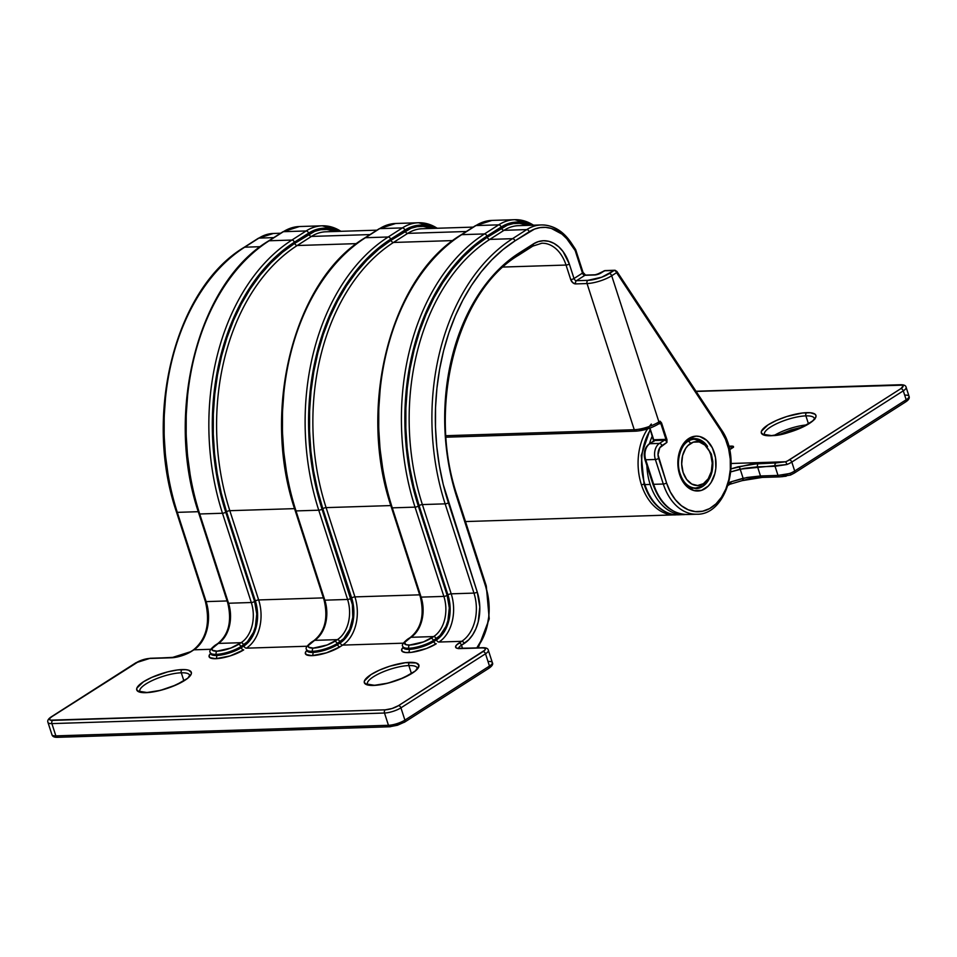 <?xml version="1.0" encoding="UTF-8"?>
<svg xmlns="http://www.w3.org/2000/svg" width="957" height="957" viewBox="0 0 957 957"><rect width="100%" height="100%" fill="white"/><g stroke="black" fill="none" stroke-linecap="round" stroke-linejoin="round"><path stroke-width="1.44" d="M806.703 412.658A28.662 7.871 -17.9 0 0 768.064 424.86A28.662 7.871 -17.9 0 0 770.564 435.758A2.44 1.699 -91.8 0 1 771.234 435.543A2.44 1.699 88.2 0 0 770.564 435.758L764.069 435.124L761.317 432.827L761.497 431.164L768.064 424.86L776.546 420.386L786.869 416.498L802.349 413.005L810.376 412.754L815.089 414.237L815.962 415.577L815.783 417.252L812.337 421.307L800.722 428.018L785.039 433.437L770.564 435.758A28.662 7.871 -17.9 0 0 809.203 423.556A28.662 7.871 -17.9 0 0 806.703 412.658A2.44 1.699 88.2 0 0 805.89 415.876A2.44 1.699 -91.8 0 1 806.703 412.658M764.344 433.485A26.222 7.201 162.1 0 1 779.584 422.396A26.222 7.201 162.1 0 1 805.89 415.876A26.222 7.201 162.1 0 1 814.299 418.341L814.311 418.376M806.631 424.932A26.222 7.201 -17.9 0 0 774.464 435.315A26.222 7.201 -17.9 0 1 806.631 424.932M808.462 423.831L805.89 415.876L808.462 423.831M644.025 484.039A2.44 0.67 162.1 0 1 641.405 484.721A50.613 35.218 88.2 0 0 674.374 514.926M732.906 447.386A2.44 1.615 -122.6 0 1 733.529 447.206L731.997 446.883L732.201 446.082L728.696 446.189L732.201 446.082L731.997 446.883L728.911 446.979L731.997 446.883A4.881 3.242 -122.6 0 0 732.105 447.9A4.881 3.242 57.4 0 1 731.997 446.883L733.529 447.206L729.569 449.73L733.529 447.206A2.44 1.615 -122.6 0 0 732.93 447.374L729.533 449.551M785.47 461.764L731.16 463.487L785.625 461.776L787.635 460.867L900.824 388.662L903.121 385.946L902.176 385.169L696.122 391.425L899.963 384.953A9.761 2.68 162.1 0 1 900.824 388.662L789.346 459.898A9.761 2.68 162.1 0 1 785.625 461.776L776.211 462.913L785.47 461.764M790.267 475.031A2.44 0.718 -112.9 0 0 790.506 475.043A2.44 0.718 -112.9 0 0 790.446 473.177A12.19 3.349 -17.9 0 0 794.693 471L791.81 462.075L903.288 390.839L906.171 399.763L794.693 471L791.81 462.075A12.19 3.349 162.1 0 1 786.905 464.528L740.168 469.133A2.44 1.723 -106.4 0 0 738.038 466.801A2.44 1.723 73.6 0 1 740.168 469.133L743.122 478.261L740.168 469.133L730.813 471.885L744.139 468.344L757.549 466.837A2.44 1.699 -91.8 0 1 758.71 463.475L738.038 466.801L731.064 468.858L751.161 464.157L776.211 462.913L758.71 463.475A2.44 1.699 88.2 0 0 757.549 466.837L775.05 466.286L778.005 475.414L760.492 475.976L757.549 466.837L760.492 475.976L747.082 477.471L730.957 481.85A4.881 3.397 88.2 0 0 730.263 482.161L728.708 483.165L730.263 482.161A2.44 1.615 57.4 0 1 729.856 484.266A2.44 1.615 57.4 0 1 729.234 484.457M743.936 480.115L746.436 479.541M757.621 477.734L760.169 477.507M792.109 474.182L793.664 473.296A2.44 1.615 -122.6 0 0 794.274 473.105A2.44 1.615 -122.6 0 0 794.693 471L906.171 399.763A12.19 3.349 -17.9 0 0 909.03 396.294A12.19 3.349 162.1 0 1 906.171 399.763A2.44 1.615 57.4 0 1 905.765 401.856A2.44 1.615 -122.6 0 0 906.171 399.763L903.288 390.839A2.44 1.615 -122.6 0 0 900.824 388.662A2.44 1.615 57.4 0 1 903.288 390.839A12.19 3.349 -17.9 0 0 906.147 387.37A12.19 3.349 162.1 0 1 903.288 390.839L791.81 462.075A2.44 1.615 -122.6 0 0 789.346 459.898A2.44 1.615 57.4 0 1 791.81 462.075A12.19 3.349 -17.9 0 1 786.905 464.528L786.654 463.607L786.905 464.528L775.05 466.286A2.44 1.699 -91.8 0 1 776.211 462.913A2.44 1.699 88.2 0 0 775.05 466.286L778.005 475.414A2.44 1.699 88.2 0 0 779.608 476.873A2.44 1.699 88.2 0 0 779.919 476.825L782.802 476.622M733.529 447.206L732.201 446.082L733.457 446.405M906.961 400.564L907.439 399.332M778.926 434.669L791.188 429.896L802.636 427.013M465.485 521.565L676.671 514.794A50.613 35.218 -91.8 0 1 674.924 514.914A50.613 35.218 -91.8 0 1 641.405 484.721A50.613 35.218 -91.8 0 1 647.59 428.903M790.446 473.177A2.44 0.718 67.1 0 1 790.506 475.043L794.262 473.117A2.44 1.615 57.4 0 0 794.693 471A12.19 3.349 162.1 0 1 790.446 473.177L785.781 474.505L786.152 476.215L785.781 474.505L778.005 475.414L789.525 473.536M786.654 463.607L785.625 461.776L786.654 463.607M790.494 475.043L779.62 476.873A2.44 1.699 -91.8 0 0 779.919 476.825L786.164 476.191M741.747 480.713A2.44 1.723 -106.4 0 0 742.058 480.665C747.07 479.505 748.888 478.464 762.119 477.423L779.62 476.873A2.44 1.699 -91.8 0 1 778.005 475.414L760.492 475.976A2.44 1.699 88.2 0 0 762.119 477.423A2.44 1.699 88.2 0 0 762.418 477.376A2.44 1.699 -91.8 0 1 762.095 477.435A2.44 1.699 -91.8 0 1 760.492 475.976L743.122 478.261A2.44 1.723 73.6 0 1 742.082 480.653A2.44 1.723 73.6 0 1 741.747 480.713L762.418 477.376M900.633 384.738A2.44 1.699 88.2 0 0 899.963 384.953A2.44 1.699 -91.8 0 1 900.609 384.738C904.054 384.702 905.896 385.575 906.147 387.37L909.03 396.294A12.19 3.349 162.1 0 0 905.107 395.121M905.143 402.048A2.44 1.615 57.4 0 0 905.765 401.856L794.262 473.117A2.44 1.615 57.4 0 1 793.664 473.296M730.957 481.85A2.44 1.723 73.6 0 1 729.892 484.242A2.44 1.723 -106.4 0 0 729.916 484.242A2.44 1.723 -106.4 0 0 730.957 481.85A4.881 3.397 88.2 0 0 730.263 482.161A2.44 1.615 -122.6 0 1 729.832 484.278L742.058 480.665A2.44 1.723 -106.4 0 0 743.122 478.261L730.957 481.85M651.334 424.047A50.613 35.218 88.2 0 0 641.405 484.721M814.299 418.329C820.532 417.611 788.556 436.739 771.21 435.543L764.404 434.49A26.222 7.201 162.1 0 1 778.089 423.042A26.222 7.201 162.1 0 1 805.89 415.876A26.222 7.201 162.1 0 1 814.024 417.814M685.403 514.519A50.613 35.218 -91.8 0 1 683.681 514.639A50.613 35.218 -91.8 0 1 650.162 484.445L644.91 484.613A50.613 35.218 88.2 0 0 678.429 514.806A50.613 35.218 -91.8 0 1 644.91 484.613A2.44 0.67 162.1 0 1 644.133 484.374A2.44 0.67 162.1 0 1 644.695 483.68M685.427 514.519L678.429 514.806C672.759 514.95 667.34 513.359 662.196 510.021C653.954 504.447 647.937 495.893 644.133 484.374A2.44 0.67 -17.9 0 0 644.91 484.613A50.613 35.218 -91.8 0 1 650.353 429.92A50.613 35.218 88.2 0 0 644.91 484.613L650.162 484.445A50.613 35.218 88.2 0 0 683.621 514.639M641.561 465.341L641.908 455.927M650.162 484.445A50.613 35.218 -91.8 0 1 646.884 465.521M649.468 443.737A50.613 35.218 -91.8 0 1 652.303 435.961M139.746 690.404A26.222 7.201 162.1 0 1 154.986 679.314A26.222 7.201 162.1 0 1 181.292 672.795A2.44 1.699 -91.8 0 1 182.105 669.577A28.662 7.871 -17.9 0 0 143.466 681.779A28.662 7.871 -17.9 0 0 145.966 692.677A2.44 1.699 -91.8 0 1 146.636 692.461A2.44 1.699 88.2 0 0 145.966 692.677L160.441 690.368L176.124 684.937L187.739 678.238L191.185 674.171L191.364 672.496L188.601 670.211L185.766 669.673L177.751 669.924L167.631 671.886L151.948 677.317L143.466 681.779L136.899 688.083L136.719 689.758L139.471 692.043L145.966 692.677A28.662 7.871 -17.9 0 0 184.605 680.475A28.662 7.871 -17.9 0 0 182.105 669.577A2.44 1.699 88.2 0 0 181.292 672.795A26.222 7.201 162.1 0 1 189.701 675.259L188.553 677.054C188.254 678.465 183.002 681.528 172.786 686.241C162.977 690.033 154.244 692.102 146.612 692.461L139.794 691.373A26.222 7.201 162.1 0 1 153.491 679.96A26.222 7.201 162.1 0 1 181.292 672.795L183.864 680.75L181.292 672.795A26.222 7.201 162.1 0 1 189.426 674.733M367.321 683.178A26.222 7.201 162.1 0 1 382.561 672.077A26.222 7.201 162.1 0 1 408.866 665.558A2.44 1.699 -91.8 0 1 409.68 662.352A28.662 7.871 -17.9 0 0 371.041 674.553A28.662 7.871 -17.9 0 0 373.541 685.439A2.44 1.699 -91.8 0 1 374.211 685.236A2.44 1.699 88.2 0 0 373.541 685.439L388.016 683.131L403.698 677.712L415.314 671.001L417.527 668.871L418.927 665.271L416.175 662.974L405.325 662.699L389.846 666.192L379.522 670.079L371.041 674.553L364.473 680.858L364.294 682.52L367.045 684.817L373.541 685.439A28.662 7.871 -17.9 0 0 412.18 673.238A28.662 7.871 -17.9 0 0 409.68 662.352A2.44 1.699 88.2 0 0 408.866 665.558A26.222 7.201 162.1 0 1 417.276 668.034M693.012 438.773A25.002 17.393 -91.8 0 1 707.546 446.44A25.002 17.393 -91.8 0 0 694.399 438.653C683.908 437.672 674.386 458.14 680.224 473.942A2.44 0.67 162.1 0 1 679.649 474.636A2.44 0.67 -17.9 0 0 680.224 473.942A2.44 0.67 162.1 0 0 679.434 473.703M714.245 452.529A27.442 19.092 88.2 0 0 688.837 438.473A27.442 19.092 88.2 0 0 679.649 474.636L684.064 483.405L687.066 486.718L694.076 490.594L701.529 490.355L708.276 486.048L711.063 482.543L714.915 473.512L715.836 468.332L715.501 457.637L712.331 447.84L706.828 440.435L699.818 436.559L696.074 436.153L688.837 438.473L682.831 444.61L678.98 453.642L678.058 458.822L677.867 464.181L679.649 474.636A27.442 19.092 88.2 0 0 705.058 488.68A27.442 19.092 88.2 0 0 714.245 452.529M691.971 513.897A50.613 35.218 -91.8 0 1 686.636 514.531A50.613 35.218 -91.8 0 1 653.667 484.326A2.44 0.67 162.1 0 1 652.877 484.098A2.44 0.67 -17.9 0 0 653.667 484.326A50.613 35.218 88.2 0 0 687.174 514.519A50.613 35.218 88.2 0 0 691.971 513.897M697.378 488.501A25.002 17.393 -91.8 0 0 708.611 480.007A25.002 17.393 -91.8 0 1 695.99 488.62L691.54 487.843C690.2 487.675 683.836 484.35 680.224 473.942M411.426 673.513L408.866 665.558L411.426 673.513M649.205 443.904A2.44 1.615 -122.6 0 1 649.815 443.713A2.44 1.615 57.4 0 0 649.229 443.892C644.683 447.553 643.26 452.769 644.946 459.551A2.44 0.67 -17.9 0 0 645.736 459.779A2.44 0.67 162.1 0 1 644.946 459.551L652.877 484.098C659.923 503.765 671.347 513.909 687.174 514.519L696.804 514.22A50.613 35.218 -91.8 0 1 663.297 484.027L653.667 484.326L645.736 459.779L655.366 459.48L663.297 484.027L653.667 484.326L645.736 459.779L655.366 459.48A12.19 8.481 -91.8 0 1 659.445 443.402L649.815 443.713L654.815 440.519L664.445 440.208L659.445 443.402L649.815 443.713A12.19 8.481 88.2 0 0 645.736 459.779A12.19 8.481 -91.8 0 1 649.815 443.713L654.815 440.519A2.44 1.615 -122.6 0 0 654.229 440.698A2.44 1.615 -122.6 0 1 654.815 440.519L655.019 439.718L653.894 440.316L649.947 428.102L653.894 440.316A3.05 2.022 57.4 0 1 655.019 439.718L654.815 440.519L664.445 440.208L659.445 443.402A2.44 1.615 57.4 0 1 661.921 445.579L666.921 442.385L666.969 439.67L661.562 422.934L660.067 421.188L658.918 421.929L611.702 275.76L616.571 272.661L721.028 430.889L725.49 439.263L728.612 448.785L730.251 459.013L730.323 469.444L728.827 479.601L725.837 489.003L721.494 497.209L716.003 503.849L709.604 508.586L702.617 511.217L695.368 511.612L688.191 509.758L681.42 505.727L675.379 499.721L670.355 492.018L666.574 482.986L658.021 454.731L659.78 447.768L666.921 442.385A2.44 1.615 -122.6 0 0 664.445 440.208L664.648 439.407L655.019 439.718L664.648 439.407L664.445 440.208A2.44 1.615 -122.6 0 1 666.921 442.385L666.969 439.67L661.562 422.934L660.067 421.188L658.918 421.929L611.702 275.76A18.291 5.024 162.1 0 1 587.048 283.547L634.252 429.717L445.938 435.698L634.252 429.717A18.291 5.024 -17.9 0 0 658.918 421.929A2.44 1.615 57.4 0 1 658.476 424.035A2.44 1.615 57.4 0 1 657.89 424.214A2.44 1.615 -122.6 0 0 658.5 424.023A2.44 1.615 -122.6 0 0 658.918 421.929A18.291 5.024 162.1 0 1 634.252 429.717A2.44 1.699 88.2 0 0 635.843 431.164A2.44 1.699 -91.8 0 1 634.252 429.717L587.048 283.547A18.291 5.024 -17.9 0 0 611.702 275.76L616.571 272.661L721.028 430.889A48.173 33.519 -91.8 0 1 716.003 503.849A48.173 33.519 -91.8 0 1 666.574 482.986L658.655 458.439A9.761 6.795 -91.8 0 1 661.921 445.579A2.44 1.615 -122.6 0 0 659.445 443.402A12.19 8.481 88.2 0 0 655.366 459.48A2.44 0.67 -17.9 0 0 658.655 458.439A2.44 0.67 162.1 0 1 655.366 459.48L663.297 484.027A2.44 0.67 -17.9 0 0 666.574 482.986A2.44 0.67 162.1 0 1 663.297 484.027A50.613 35.218 88.2 0 0 696.481 514.22M518.718 225.661A54.872 38.184 88.2 0 0 504.004 230.314A2.44 1.615 57.4 0 1 501.528 228.137A2.44 1.615 -122.6 0 0 504.004 230.314L526.757 229.584A54.872 38.184 -91.8 0 1 541.231 224.943L518.479 225.673A54.872 38.184 88.2 0 0 504.004 230.314L489.781 239.406A2.44 1.615 57.4 0 1 487.304 237.228A2.44 1.615 -122.6 0 0 489.781 239.406L504.004 230.314L526.757 229.584L512.533 238.676L489.781 239.406A201.209 140.021 88.2 0 0 422.384 504.566A2.44 0.67 -17.9 0 0 419.094 505.607A2.44 0.67 162.1 0 1 422.384 504.566L445.137 503.849A201.209 140.021 -91.8 0 1 512.533 238.676L489.781 239.406A201.209 140.021 88.2 0 0 422.384 504.566L451.214 593.83A2.44 0.67 -17.9 0 0 447.924 594.871L450.149 607.874L448.749 620.985L443.964 632.218L436.488 639.862A34.141 23.758 88.2 0 0 447.924 594.871L419.094 505.607A203.65 141.72 -91.8 0 1 487.304 237.228L501.528 228.137A57.312 39.883 -91.8 0 1 528.228 225.362L519.519 223.352L513.347 223.591L507.306 225.194L487.304 237.228L475.007 246.164L463.415 256.811L452.625 269.061L442.756 282.805L433.892 297.902L426.116 314.207L419.513 331.577L414.142 349.819L410.063 368.78L407.299 388.255L405.888 408.089L405.84 428.054L407.156 447.984L409.823 467.674L413.819 486.946L419.094 505.607L447.924 594.871A2.44 0.67 162.1 0 1 451.214 593.83L473.966 593.101A36.581 25.456 -91.8 0 1 461.717 641.322L438.964 642.039A36.581 25.456 88.2 0 0 451.214 593.83L422.384 504.566L445.137 503.849L473.966 593.101L451.214 593.83A36.581 25.456 -91.8 0 1 438.964 642.039L461.717 641.322L456.298 645.269L455.58 647.111L456.991 648.284L482.184 647.901L484.398 648.116L485.331 648.894L484.864 650.126L398.471 705.656L392.071 708.503L385.312 709.819L50.494 720.166L49.561 719.389L50.039 718.157L51.857 716.673L139.315 661.108L149.579 658.476L176.184 657.208L186.854 653.834L193.876 649.827A36.581 25.456 88.2 0 0 206.138 601.618L227.096 600.948L206.138 601.618L177.308 512.354L198.278 511.696L177.308 512.354A2.44 0.67 162.1 0 1 176.519 512.127A2.44 0.67 -17.9 0 0 177.308 512.354A201.209 140.021 -91.8 0 1 244.693 247.193A201.209 140.021 88.2 0 0 177.308 512.354L206.138 601.618A2.44 0.67 162.1 0 1 205.348 601.379A2.44 0.67 -17.9 0 0 206.138 601.618A36.581 25.456 88.2 0 1 193.876 649.827L210.779 649.289L193.876 649.827A2.44 1.615 -122.6 0 0 193.29 650.006L190.599 651.729A2.44 1.615 57.4 0 1 191.185 651.55A2.44 1.615 -122.6 0 0 190.575 651.741M575.635 249.538L571.221 242.863C563.087 230.9 553.086 224.931 541.231 224.943A54.872 38.184 -91.8 0 1 570.408 242.552M193.29 650.006C206.473 639.288 210.492 623.079 205.348 601.379L176.519 512.127C143.131 415.099 175.203 288.44 244.107 247.361L258.33 238.269L273.391 233.46A54.872 38.184 88.2 0 0 258.916 238.102L244.693 247.193A2.44 1.615 -122.6 0 0 244.083 247.373A2.44 1.615 57.4 0 1 244.693 247.193L260.304 246.691L244.693 247.193L258.916 238.102L273.762 237.623L258.916 238.102A2.44 1.615 -122.6 0 0 258.33 238.269A2.44 1.615 57.4 0 1 258.916 238.102A54.872 38.184 -91.8 0 1 273.642 233.448M437.552 228.245L418.496 222.754L395.743 223.471A60.973 42.431 88.2 0 0 379.654 228.627L402.418 227.898L388.195 236.989A207.31 144.268 88.2 0 0 318.753 510.201L347.582 599.453A30.492 21.221 -91.8 0 1 337.378 639.635A2.44 1.615 57.4 0 1 339.843 641.812L337.151 643.535A2.44 1.615 -122.6 0 0 334.687 641.357A2.44 1.615 57.4 0 1 337.151 643.535A18.291 5.024 162.1 0 1 312.496 651.322A18.291 5.024 -17.9 0 0 337.151 643.535L337.522 644.647A2.44 1.615 -122.6 0 0 339.986 646.824A20.731 5.694 162.1 0 1 312.042 655.641L326.385 652.865L339.986 646.824A2.44 1.615 57.4 0 1 337.522 644.647A18.291 5.024 -17.9 0 1 312.855 652.435A2.44 1.699 -91.8 0 1 312.042 655.641A20.731 5.694 162.1 0 1 306.874 650.365L305.474 652.327L305.977 654.504L312.042 655.641A2.44 1.699 88.2 0 0 312.855 652.435L312.496 651.322L312.855 652.435A18.291 5.024 -17.9 0 1 306.982 650.676A18.291 5.024 -17.9 0 0 312.855 652.435A18.291 5.024 -17.9 0 0 337.522 644.647L340.202 642.925A34.141 23.758 88.2 0 0 351.65 597.922L322.808 508.669A203.65 141.72 -91.8 0 1 391.018 240.279L405.242 231.199A57.312 39.883 -91.8 0 1 431.942 228.424L423.233 226.402L417.073 226.653L411.02 228.256L391.018 240.279L378.733 249.227L367.129 259.873L356.339 272.123L346.47 285.868L337.606 300.965L329.83 317.269L323.239 334.627L317.868 352.882L313.776 371.83L311.013 391.317L309.601 411.139L309.554 431.117L310.869 451.046L313.537 470.736L317.533 490.008L322.808 508.669L351.65 597.922A2.44 0.67 162.1 0 1 354.927 596.893L419.668 594.835L354.927 596.893L326.098 507.629L390.839 505.571L326.098 507.629L354.927 596.893A36.581 25.456 -91.8 0 1 342.678 645.102A36.581 25.456 88.2 0 0 354.927 596.893A2.44 0.67 -17.9 0 0 351.65 597.922L353.863 610.925L352.475 624.048L347.678 635.281L340.202 642.925L337.522 644.647L337.151 643.535L343.707 638.642L349.736 629.359L352.786 617.397L352.379 604.549L322.042 509.16L316.731 490.391L312.712 471L310.032 451.19L308.704 431.14L308.752 411.055L310.176 391.102L312.951 371.507L317.066 352.439L322.461 334.077L329.112 316.623L336.924 300.211L345.848 285.03L355.777 271.202L366.627 258.869L378.29 248.162L390.659 239.166L404.883 230.075L412.419 226.51L420.326 225.134L428.305 226.008L434.61 228.34A58.533 40.732 -91.8 0 0 404.883 230.075A2.44 1.615 -122.6 0 0 402.418 227.898L388.195 236.989L365.43 237.719A207.31 144.268 88.2 0 0 296 510.918L318.753 510.201L347.582 599.453A30.492 21.221 -91.8 0 1 337.378 639.635L327.21 644.958L313.31 648.104L308.668 647.231L308.298 645.568L314.614 640.353L337.378 639.635L314.614 640.353A30.492 21.221 88.2 0 0 324.83 600.183L347.582 599.453L324.83 600.183L296 510.918L318.753 510.201A207.31 144.268 -91.8 0 1 388.195 236.989L365.43 237.719L379.654 228.627L402.418 227.898A60.973 42.431 -91.8 0 1 418.496 222.754A60.973 42.431 -91.8 0 1 437.182 228.256M403.34 643.176L342.678 645.102L403.34 643.176M393.494 242.456A201.209 140.021 88.2 0 0 326.098 507.629A2.44 0.67 -17.9 0 0 322.808 508.669A2.44 0.67 162.1 0 1 326.098 507.629A201.209 140.021 88.2 0 1 393.494 242.456L407.718 233.364L466.322 231.51L407.718 233.364L393.494 242.456A2.44 1.615 57.4 0 1 391.018 240.279A2.44 1.615 -122.6 0 0 393.494 242.456L452.876 240.578L393.494 242.456M473.213 227.108L422.193 228.735A54.872 38.184 88.2 0 0 407.718 233.364A2.44 1.615 57.4 0 1 405.242 231.199A2.44 1.615 -122.6 0 0 407.718 233.364A54.872 38.184 88.2 0 1 422.432 228.723M456.668 496.48A2.44 0.67 162.1 0 1 457.458 496.707A2.44 0.67 162.1 0 1 456.884 497.401A2.44 0.67 -17.9 0 0 457.458 496.707C426.822 408.077 456.501 291.945 518.527 255.232A2.44 1.615 57.4 0 1 517.94 255.411A2.44 1.615 -122.6 0 0 518.55 255.22A2.44 1.615 -122.6 0 0 518.969 253.126A2.44 1.615 57.4 0 1 518.527 255.232L532.75 246.152A2.44 1.615 -122.6 0 0 533.193 244.035L538.217 241.654L543.48 240.733L548.804 241.32L553.971 243.377L558.768 246.834L563.039 251.547L569.331 264.012A39.022 27.155 88.2 0 0 533.193 244.035L518.969 253.126A185.359 128.992 88.2 0 0 456.884 497.401L485.713 586.665A52.432 36.486 -91.8 0 1 476.825 647.889L483.907 635.938L486.993 626.775L488.752 616.882L489.135 606.63L488.106 596.426L485.713 586.665L456.884 497.401L452.075 480.426L448.45 462.877L446.022 444.957L444.814 426.822L444.861 408.639L446.153 390.6L448.666 372.859L452.386 355.609L457.267 339.005L463.272 323.203L470.354 308.357L478.416 294.612L487.4 282.112L497.221 270.951L507.784 261.261L533.193 244.035A2.44 1.615 57.4 0 1 532.774 246.128L541.818 243.234A36.581 25.456 -91.8 0 1 566.042 265.053L503.095 267.051L566.042 265.053L570.719 279.564L572.764 282.686L575.671 283.918L587.048 283.547A2.44 1.699 -91.8 0 1 587.861 280.341L601.762 277.195L614.095 270.484L604.465 270.783L596.139 274.791L584.942 275.293L576.485 280.7L587.861 280.341A2.44 1.699 88.2 0 0 587.048 283.547L575.671 283.918A2.44 1.699 -91.8 0 1 576.485 280.7A2.44 1.615 57.4 0 1 574.009 278.523L582.466 273.116L575.193 250.59L566.711 238.64L561.95 234.106L551.304 228.412L545.693 227.383L540.047 227.61L534.52 229.082L515.01 240.853L502.999 249.574L491.683 259.969L481.156 271.932L471.514 285.342L462.865 300.079L455.281 316.001L448.833 332.94L443.593 350.752L439.61 369.258L436.918 388.267L435.531 407.622L435.483 427.109L436.775 446.56L439.383 465.784L443.27 484.601L477.256 592.072L479.804 606.929L478.213 621.918L475.916 628.737L472.722 634.754L468.763 639.743L461.501 645.209L462.506 648.344L461.501 645.209A2.44 1.615 -122.6 0 0 459.025 643.044A14.63 4.019 -17.9 0 0 460.305 648.595L482.184 647.901A9.761 2.68 162.1 0 1 483.034 651.609L398.471 705.656A9.761 2.68 162.1 0 1 385.312 709.819L52.707 720.382A2.44 1.699 88.2 0 0 51.893 723.6L384.499 713.025L388.458 725.298L55.853 735.873L51.893 723.6A12.19 3.349 162.1 0 1 47.97 722.427A12.19 3.349 -17.9 0 0 51.893 723.6L384.499 713.025L388.458 725.298A12.19 3.349 -17.9 0 0 404.907 720.107L400.935 707.833L485.51 653.787L489.47 666.06L404.907 720.107L400.935 707.833A12.19 3.349 162.1 0 1 384.499 713.025A2.44 1.699 -91.8 0 1 385.312 709.819A2.44 1.699 88.2 0 0 384.499 713.025A12.19 3.349 -17.9 0 0 400.935 707.833A2.44 1.615 -122.6 0 0 398.471 705.656A2.44 1.615 57.4 0 1 400.935 707.833L485.51 653.787L489.47 666.06A12.19 3.349 -17.9 0 0 492.329 662.591A12.19 3.349 162.1 0 1 489.47 666.06A2.44 1.615 57.4 0 1 489.063 668.153A2.44 1.615 57.4 0 1 488.441 668.345M258.653 599.943L323.382 597.886L258.653 599.943L229.824 510.691L294.565 508.634L229.824 510.691L258.653 599.943A36.581 25.456 -91.8 0 1 246.392 648.164A36.581 25.456 88.2 0 0 258.653 599.943A2.44 0.67 -17.9 0 0 255.363 600.984L226.534 511.732L221.246 493.07L217.263 473.799L214.595 454.108L213.279 434.179L213.327 414.202L214.739 394.38L217.502 374.893L221.581 355.944L226.953 337.689L233.556 320.332L241.32 304.027L250.196 288.93L260.065 275.185L270.855 262.936L282.447 252.289L294.744 243.341L314.745 231.319L320.786 229.704L326.959 229.465L335.668 231.486A57.312 39.883 -91.8 0 0 308.967 234.25A2.44 1.615 -122.6 0 0 311.432 236.427L370.048 234.573L311.432 236.427L297.208 245.518A201.209 140.021 88.2 0 0 229.824 510.691A2.44 0.67 -17.9 0 0 226.534 511.732A2.44 0.67 162.1 0 1 229.824 510.691A201.209 140.021 88.2 0 1 297.208 245.518L311.432 236.427A2.44 1.615 57.4 0 1 308.967 234.25L294.744 243.341A2.44 1.615 -122.6 0 0 297.208 245.518A2.44 1.615 57.4 0 1 294.744 243.341A203.65 141.72 -91.8 0 0 226.534 511.732L255.363 600.984A2.44 0.67 162.1 0 1 258.653 599.943M307.065 646.238L246.392 648.164L307.065 646.238M356.59 243.628L297.208 245.518L356.59 243.628M376.926 230.17L325.906 231.785A54.872 38.184 88.2 0 0 311.432 236.427A54.872 38.184 88.2 0 1 326.158 231.785M54.968 736.124L55.901 736.902M488.405 661.431A12.19 3.349 162.1 0 1 492.329 662.591C493.322 664.098 492.221 665.952 489.039 668.177L404.464 722.224L390.073 726.758A2.44 1.699 -91.8 0 0 390.719 726.554L397.478 725.239L403.878 722.391A2.44 1.615 -122.6 0 0 404.488 722.2A2.44 1.615 -122.6 0 0 404.907 720.107A2.44 1.615 57.4 0 1 404.464 722.224A2.44 1.615 57.4 0 1 403.878 722.391M490.259 666.862L490.738 665.629M215.756 658.703L230.111 655.928L243.712 649.875A20.731 5.694 162.1 0 1 215.756 658.703A20.731 5.694 162.1 0 1 210.6 653.428L209.188 655.389L209.691 657.567L215.756 658.703A2.44 1.699 88.2 0 0 216.569 655.497L216.21 654.373A18.291 5.024 162.1 0 1 210.337 652.626A18.291 5.024 -17.9 0 0 216.21 654.373L216.569 655.497A18.291 5.024 -17.9 0 0 241.236 647.71L247.935 642.697L251.392 638.343L256.189 627.11L257.589 613.987L255.363 600.984A34.141 23.758 88.2 0 1 243.927 645.987A2.44 1.615 -122.6 0 0 246.392 648.164A2.44 1.615 57.4 0 1 243.927 645.987L241.236 647.71L240.877 646.585L241.236 647.71A2.44 1.615 -122.6 0 0 243.712 649.875A2.44 1.615 57.4 0 1 241.236 647.71A18.291 5.024 -17.9 0 1 216.569 655.497A2.44 1.699 -91.8 0 1 215.756 658.703M339.986 646.824L342.678 645.102L339.986 646.824M403.16 647.303L401.761 649.265L402.251 651.442L405.672 652.518L411.474 652.339L426.499 648.487L436.272 643.762A20.731 5.694 162.1 0 1 408.316 652.59A20.731 5.694 162.1 0 1 403.16 647.303M208.183 623.174L207.693 607.958M168.037 474.409L165.429 455.185L164.149 435.734L164.197 416.247L165.573 396.892M582.251 272.195A2.44 0.67 162.1 0 1 583.04 272.422L585.588 275.09A2.44 1.699 88.2 0 0 584.942 275.293L576.485 280.7A2.44 1.615 57.4 0 1 574.009 278.523L569.331 264.012L574.009 278.523L582.466 273.116A2.44 0.67 -17.9 0 0 583.04 272.422A2.44 0.67 162.1 0 1 582.466 273.116A2.44 1.615 -122.6 0 0 584.942 275.293L594.572 274.994A4.881 1.34 -17.9 0 0 601.14 272.912L604.465 270.783A2.44 1.699 -91.8 0 1 605.111 270.58A2.44 1.699 88.2 0 0 604.465 270.783A2.44 1.615 -122.6 0 0 603.879 270.963A2.44 1.615 57.4 0 1 604.465 270.783L614.095 270.484A2.44 1.699 -91.8 0 1 614.741 270.269A2.44 1.699 -91.8 0 1 616.033 271.058M367.38 684.183L367.356 684.135A26.222 7.201 162.1 0 1 381.065 672.735A26.222 7.201 162.1 0 1 408.866 665.558A26.222 7.201 162.1 0 1 417.001 667.508M638.929 430.77L650.413 427.827M658.835 423.819L660.737 423.185L666.144 439.921L664.648 439.407A3.05 2.022 57.4 0 1 666.144 439.921L666.969 439.67L666.144 439.921L666.921 442.385L660.737 423.185A3.05 2.022 57.4 0 1 659.6 423.795L658.835 423.819M326.528 618.222L326.756 611.786M286.454 471.837L283.774 452.027L282.447 431.978L282.494 411.881L283.918 391.939M282.758 231.881A2.44 1.615 57.4 0 1 283.38 231.69L269.156 240.769L291.909 240.051L306.132 230.96L283.38 231.69A2.44 1.615 -122.6 0 0 282.782 231.857L299.457 226.534A60.973 42.431 88.2 0 0 283.38 231.69L306.132 230.96A60.973 42.431 -91.8 0 1 322.222 225.804A60.973 42.431 -91.8 0 1 340.895 231.319M282.782 231.857L268.558 240.949A2.44 1.615 57.4 0 1 269.156 240.769A207.31 144.268 88.2 0 0 199.714 513.981L222.479 513.251A207.31 144.268 -91.8 0 1 291.909 240.051L269.156 240.769L283.38 231.69A60.973 42.431 -91.8 0 1 300.115 226.522M322.88 225.792A60.973 42.431 88.2 0 0 306.132 230.96L291.909 240.051A207.31 144.268 88.2 0 0 222.479 513.251L251.308 602.515A30.492 21.221 -91.8 0 1 241.092 642.697L238.401 644.408A15.85 4.354 162.1 0 1 217.036 651.167A15.85 4.354 162.1 0 1 215.648 645.138L218.34 643.415A2.44 1.615 -122.6 0 0 217.741 643.594A2.44 1.615 57.4 0 1 218.34 643.415L212.011 648.619L212.394 650.282L217.036 651.167L230.936 648.021L241.092 642.697L218.34 643.415A30.492 21.221 88.2 0 0 228.544 603.245A2.44 0.67 162.1 0 1 227.766 603.006A2.44 0.67 -17.9 0 0 228.544 603.245L251.308 602.515L222.479 513.251L199.714 513.981L228.544 603.245L251.308 602.515A30.492 21.221 -91.8 0 1 241.092 642.697L218.34 643.415A30.492 21.221 88.2 0 0 228.544 603.245L199.714 513.981A207.31 144.268 -91.8 0 1 269.156 240.769A2.44 1.615 -122.6 0 0 268.534 240.961M338.323 231.391L332.019 229.058L324.04 228.185L316.133 229.56L308.609 233.137L294.385 242.229L282.016 251.224L270.353 261.931L259.491 274.264L249.562 288.081L240.65 303.273L232.826 319.674L226.187 337.139L220.78 355.502L216.677 374.57L213.89 394.164L212.478 414.106L212.43 434.203L213.746 454.252L216.438 474.062L220.457 493.453L225.768 512.222L254.598 601.475L256.739 614.011L255.399 626.668L253.461 632.421L247.432 641.704L240.877 646.585A18.291 5.024 162.1 0 1 216.21 654.373A18.291 5.024 -17.9 0 0 240.877 646.585L243.568 644.874A32.921 22.908 88.2 0 0 254.598 601.475L225.768 512.222A204.87 142.569 -91.8 0 1 294.385 242.229L308.609 233.137A58.533 40.732 -91.8 0 1 338.323 231.391M187.632 395.002L186.22 414.943L186.172 435.04L187.488 455.089L190.18 474.899M230.481 614.849L230.242 621.284M422.803 615.172L423.042 608.736M382.74 468.774L380.049 448.965L378.733 428.915L378.781 408.83L380.204 388.877M403.256 647.614A18.291 5.024 -17.9 0 0 409.141 649.372A18.291 5.024 -17.9 0 0 433.796 641.585L433.437 640.472A18.291 5.024 162.1 0 1 408.771 648.26L409.141 649.372L408.771 648.26A18.291 5.024 162.1 0 1 402.897 646.513L403.268 647.626A18.291 5.024 -17.9 0 0 409.141 649.372A18.291 5.024 -17.9 0 0 433.796 641.585L436.488 639.862L433.796 641.585L433.437 640.472L439.993 635.58L446.022 626.309L447.96 620.543L449.3 607.898L447.158 595.362L418.329 506.097L413.017 487.328L408.998 467.949L406.318 448.127L404.99 428.078L405.038 407.993L406.462 388.052L409.237 368.445L413.34 349.377L418.747 331.026L425.387 313.561L433.21 297.149L442.122 281.968L452.063 268.139L462.913 255.818L474.576 245.1L486.946 236.104L501.169 227.024L508.705 223.448L516.613 222.072L524.592 222.945L530.896 225.278A58.533 40.732 -91.8 0 0 501.169 227.024A2.44 1.615 -122.6 0 0 498.693 224.847L484.469 233.939L461.717 234.656A207.31 144.268 88.2 0 0 392.286 507.856L415.039 507.138L443.869 596.402A30.492 21.221 -91.8 0 1 433.653 636.572L423.496 641.908L409.596 645.042L405.995 644.695L404.572 642.506L410.9 637.302L433.653 636.572L410.9 637.302A30.492 21.221 88.2 0 0 421.116 597.12L443.869 596.402L421.116 597.12L392.286 507.856L415.039 507.138A207.31 144.268 -91.8 0 1 484.469 233.939L461.717 234.656L475.94 225.565L498.693 224.847A60.973 42.431 -91.8 0 1 514.782 219.691A60.973 42.431 -91.8 0 1 533.456 225.194M533.827 225.182L514.782 219.691L492.018 220.409A60.973 42.431 88.2 0 0 475.94 225.565L498.693 224.847A2.44 1.615 57.4 0 1 501.169 227.024L486.946 236.104A2.44 1.615 -122.6 0 0 484.469 233.939A2.44 1.615 57.4 0 1 486.946 236.104A204.87 142.569 -91.8 0 0 418.329 506.097A2.44 0.67 162.1 0 1 415.039 507.138A2.44 0.67 -17.9 0 0 418.329 506.097L447.158 595.362A2.44 0.67 162.1 0 1 443.869 596.402A2.44 0.67 -17.9 0 0 447.158 595.362A32.921 22.908 88.2 0 1 436.129 638.75A2.44 1.615 -122.6 0 0 433.653 636.572A2.44 1.615 57.4 0 1 436.129 638.75L433.437 640.472A2.44 1.615 -122.6 0 0 430.961 638.295A15.85 4.354 162.1 0 1 409.596 645.042A15.85 4.354 162.1 0 1 408.208 639.013L410.9 637.302A30.492 21.221 88.2 0 0 421.116 597.12L392.286 507.856A207.31 144.268 -91.8 0 1 461.717 234.656L475.94 225.565A60.973 42.431 -91.8 0 1 492.676 220.397M419.154 222.73A60.973 42.431 88.2 0 0 402.418 227.898A2.44 1.615 57.4 0 1 404.883 230.075L390.659 239.166A2.44 1.615 -122.6 0 0 388.195 236.989A2.44 1.615 57.4 0 1 390.659 239.166A204.87 142.569 -91.8 0 0 322.042 509.16A2.44 0.67 162.1 0 1 318.753 510.201A2.44 0.67 -17.9 0 0 322.042 509.16L350.872 598.424A2.44 0.67 162.1 0 1 347.582 599.453A2.44 0.67 -17.9 0 0 350.872 598.424A32.921 22.908 88.2 0 1 339.843 641.812A2.44 1.615 -122.6 0 0 337.378 639.635L334.687 641.357A15.85 4.354 162.1 0 1 313.31 648.104A2.44 1.699 88.2 0 0 312.496 651.322A18.291 5.024 162.1 0 1 306.623 649.564A18.291 5.024 -17.9 0 0 312.496 651.322A2.44 1.699 -91.8 0 1 313.31 648.104A15.85 4.354 162.1 0 1 311.922 642.075L314.614 640.353A30.492 21.221 88.2 0 0 324.83 600.183L296 510.918A207.31 144.268 -91.8 0 1 365.43 237.719L379.654 228.627A60.973 42.431 -91.8 0 1 396.401 223.46M210.791 653.954L210.696 653.739A18.291 5.024 -17.9 0 0 216.569 655.497A18.291 5.024 -17.9 0 1 210.696 653.739L210.337 652.626C208.865 651.466 210.432 649.025 215.05 645.317A2.44 1.615 57.4 0 1 215.648 645.138A2.44 1.615 -122.6 0 0 215.038 645.329L217.741 643.594C228.699 634.718 232.037 621.189 227.766 603.006L198.936 513.742A2.44 0.67 -17.9 0 0 199.714 513.981A2.44 0.67 162.1 0 1 198.936 513.742C164.532 413.771 197.585 283.26 268.558 240.949M458.606 648.236A12.19 3.349 162.1 0 1 461.501 645.209L464.193 643.499A2.44 1.615 -122.6 0 0 461.717 641.322L459.025 643.044A2.44 1.615 57.4 0 1 461.501 645.209A12.19 3.349 162.1 0 0 458.606 648.236M482.854 647.698A2.44 1.699 88.2 0 0 482.184 647.901A2.44 1.699 -91.8 0 1 482.83 647.698C486.276 647.662 488.118 648.535 488.357 650.317A12.19 3.349 162.1 0 1 485.51 653.787A2.44 1.615 -122.6 0 0 483.034 651.609A2.44 1.615 57.4 0 1 485.51 653.787A12.19 3.349 -17.9 0 0 488.357 650.317L492.329 662.591M489.039 668.177A2.44 1.615 -122.6 0 0 489.47 666.06L404.907 720.107A12.19 3.349 162.1 0 1 388.458 725.298L55.853 735.873L51.893 723.6A2.44 1.699 -91.8 0 1 52.707 720.382A9.761 2.68 162.1 0 1 51.857 716.673A2.44 1.615 -122.6 0 0 51.235 716.865A2.44 1.615 57.4 0 1 51.857 716.673L136.42 662.627A2.44 1.615 -122.6 0 0 135.834 662.806L51.259 716.853C48.293 718.815 47.192 720.681 47.97 722.427L51.941 734.701A12.19 3.349 -17.9 0 0 55.853 735.873A12.19 3.349 162.1 0 1 51.941 734.701C52.503 736.567 54.346 737.44 57.468 737.321A2.44 1.699 88.2 0 1 55.853 735.873A2.44 1.699 -91.8 0 0 57.444 737.321A2.44 1.699 -91.8 0 0 58.114 737.117M135.81 662.818A2.44 1.615 57.4 0 1 136.42 662.627A9.761 2.68 162.1 0 1 149.579 658.476A2.44 1.699 -91.8 0 1 150.249 658.272A2.44 1.699 88.2 0 0 149.579 658.476L171.459 657.782A2.44 1.699 -91.8 0 1 172.104 657.567L150.225 658.272L135.834 662.806M458.642 648.679L458.247 648.116L460.951 648.391A2.44 1.699 88.2 0 0 460.305 648.595A2.44 1.699 -91.8 0 1 460.975 648.391L482.83 647.698M172.128 657.567A2.44 1.699 88.2 0 0 171.459 657.782A14.63 4.019 -17.9 0 0 191.185 651.55L193.876 649.827A2.44 1.615 57.4 0 0 193.266 650.018M461.717 641.322A2.44 1.615 57.4 0 1 464.193 643.499A39.022 27.155 88.2 0 0 477.256 592.072A2.44 0.67 162.1 0 1 473.966 593.101A36.581 25.456 -91.8 0 1 461.717 641.322M445.137 503.849L473.966 593.101A2.44 0.67 -17.9 0 0 477.256 592.072L448.426 502.808A2.44 0.67 162.1 0 1 445.137 503.849A2.44 0.67 -17.9 0 0 448.426 502.808A198.769 138.322 -91.8 0 1 515.01 240.853A2.44 1.615 -122.6 0 0 512.533 238.676A201.209 140.021 88.2 0 0 445.137 503.849M541.471 224.943A54.872 38.184 88.2 0 0 526.757 229.584L512.533 238.676A2.44 1.615 57.4 0 1 515.01 240.853L529.233 231.761A2.44 1.615 -122.6 0 0 526.757 229.584A2.44 1.615 57.4 0 1 529.233 231.761A52.432 36.486 -91.8 0 1 570.946 244.155A2.44 1.16 -33.4 0 0 571.233 242.875M720.501 429.286A2.44 1.16 146.6 0 1 721.315 429.609A2.44 1.16 146.6 0 1 721.028 430.889A2.44 1.16 -33.4 0 0 721.315 429.597C742.584 458.846 726.913 515.213 696.804 514.22M614.741 270.269L616.858 271.369A2.44 1.16 146.6 0 1 616.571 272.661A2.44 1.615 -122.6 0 0 614.095 270.484A2.44 1.699 88.2 0 1 614.741 270.269L605.111 270.58L600.553 273.092A2.44 1.615 57.4 0 1 601.14 272.912A2.44 1.615 -122.6 0 0 600.529 273.104M575.683 249.645L574.858 249.287L575.683 249.645L575.193 250.59L575.683 249.645L574.858 249.287M571.221 242.863A2.44 1.16 146.6 0 1 570.946 244.155L575.193 250.59L582.466 273.116A2.44 1.615 -122.6 0 0 584.942 275.293A2.44 1.699 -91.8 0 1 585.612 275.09M595.242 274.779A2.44 1.699 88.2 0 0 594.572 274.994A2.44 1.699 -91.8 0 1 595.206 274.779L600.553 273.092M542.212 243.222A36.581 25.456 -91.8 0 1 566.042 265.053A2.44 0.67 -17.9 0 0 569.331 264.012A2.44 0.67 162.1 0 1 566.042 265.053L570.719 279.564A2.44 0.67 -17.9 0 0 574.009 278.523A2.44 0.67 162.1 0 1 570.719 279.564A4.881 3.242 -122.6 0 0 575.671 283.918A2.44 1.699 88.2 0 1 576.485 280.7L587.861 280.341A15.85 4.354 162.1 0 0 609.238 273.582A2.44 1.615 57.4 0 1 611.702 275.76A2.44 1.615 -122.6 0 0 609.238 273.582L614.095 270.484A2.44 1.615 57.4 0 1 616.571 272.661L616.918 271.501M532.774 246.128A2.44 1.615 57.4 0 1 532.164 246.32M485.713 586.665A2.44 0.67 -17.9 0 0 486.288 585.971A2.44 0.67 162.1 0 1 485.713 586.665M485.498 585.732A2.44 0.67 162.1 0 1 486.288 585.971L457.458 496.707M57.468 737.321L390.073 726.758A2.44 1.699 -91.8 0 1 388.458 725.298A2.44 1.699 88.2 0 0 390.049 726.758M515.44 219.679A60.973 42.431 88.2 0 0 498.693 224.847L484.469 233.939A207.31 144.268 88.2 0 0 415.039 507.138L443.869 596.402A30.492 21.221 -91.8 0 1 433.653 636.572L430.961 638.295A2.44 1.615 57.4 0 1 433.437 640.472A18.291 5.024 -17.9 0 1 408.771 648.26A2.44 1.699 -91.8 0 1 409.596 645.042A2.44 1.699 88.2 0 0 408.771 648.26A18.291 5.024 -17.9 0 1 402.897 646.501C401.426 645.341 403.005 642.913 407.61 639.192A2.44 1.615 57.4 0 1 408.208 639.013A2.44 1.615 -122.6 0 0 407.598 639.204L410.302 637.47A2.44 1.615 57.4 0 1 410.9 637.302A2.44 1.615 -122.6 0 0 410.302 637.47C421.259 628.593 424.597 615.064 420.326 596.893A2.44 0.67 -17.9 0 0 421.116 597.12A2.44 0.67 162.1 0 1 420.326 596.881L391.497 507.629A2.44 0.67 -17.9 0 0 392.286 507.856A2.44 0.67 162.1 0 1 391.497 507.629C357.093 407.658 390.145 277.147 461.118 234.836A2.44 1.615 57.4 0 1 461.717 234.656A2.44 1.615 -122.6 0 0 461.107 234.848L475.342 225.744A2.44 1.615 57.4 0 1 475.94 225.565A2.44 1.615 -122.6 0 0 475.342 225.744L492.018 220.409M391.497 507.629A2.44 0.67 162.1 0 1 391.999 506.983M306.132 230.96A2.44 1.615 57.4 0 1 308.609 233.137A2.44 1.615 -122.6 0 0 306.132 230.96M291.909 240.051A2.44 1.615 57.4 0 1 294.385 242.229A2.44 1.615 -122.6 0 0 291.909 240.051M222.479 513.251A2.44 0.67 -17.9 0 0 225.768 512.222A2.44 0.67 162.1 0 1 222.479 513.251M251.308 602.515A2.44 0.67 -17.9 0 0 254.598 601.475A2.44 0.67 162.1 0 1 251.308 602.515M241.092 642.697A2.44 1.615 57.4 0 1 243.568 644.874A2.44 1.615 -122.6 0 0 241.092 642.697M238.401 644.408A2.44 1.615 57.4 0 1 240.877 646.585A2.44 1.615 -122.6 0 0 238.401 644.408M217.036 651.167A2.44 1.699 88.2 0 0 216.21 654.373A2.44 1.699 -91.8 0 1 217.036 651.167M379.044 228.819A2.44 1.615 57.4 0 1 379.654 228.627A2.44 1.615 -122.6 0 0 379.068 228.807L395.743 223.471M379.068 228.807L364.844 237.886A2.44 1.615 57.4 0 1 365.43 237.719A2.44 1.615 -122.6 0 0 364.82 237.91M364.844 237.886C293.859 280.198 260.818 410.72 295.211 510.691A2.44 0.67 -17.9 0 0 296 510.918A2.44 0.67 162.1 0 1 295.211 510.691A2.44 0.67 162.1 0 1 295.785 509.997M307.065 650.892L306.623 649.564C305.151 648.403 306.719 645.963 311.336 642.255A2.44 1.615 57.4 0 1 311.922 642.075A2.44 1.615 -122.6 0 0 311.312 642.267L314.028 640.532A2.44 1.615 57.4 0 1 314.614 640.353A2.44 1.615 -122.6 0 0 314.028 640.532C324.973 631.656 328.323 618.126 324.052 599.943A2.44 0.67 -17.9 0 0 324.83 600.183A2.44 0.67 162.1 0 1 324.04 599.943L295.211 510.691M340.202 642.925A2.44 1.615 -122.6 0 0 342.678 645.102A2.44 1.615 57.4 0 1 340.202 642.925M409.141 649.372A2.44 1.699 -91.8 0 1 408.316 652.59A2.44 1.699 88.2 0 0 409.141 649.372M433.796 641.585A2.44 1.615 -122.6 0 0 436.272 643.762A2.44 1.615 57.4 0 1 433.796 641.585M436.488 639.862A2.44 1.615 -122.6 0 0 438.964 642.039A2.44 1.615 57.4 0 1 436.488 639.862M636.513 430.961A2.44 1.699 -91.8 0 1 635.867 431.164C643.822 430.554 651.358 428.174 658.476 424.035L659.636 423.305A2.44 1.615 -122.6 0 0 660.067 421.188L660.737 423.185L661.562 422.934L660.737 423.185L660.067 421.188A2.44 1.615 -122.6 0 1 659.648 423.281A2.44 1.615 -122.6 0 1 659.038 423.473M653.798 441.524L653.858 440.914M682.568 446.907A24.392 16.975 -91.8 0 1 687.987 441.321A2.44 1.615 57.4 0 1 690.464 443.498A21.951 15.276 -91.8 0 1 710.788 454.731A21.951 15.276 -91.8 0 1 703.431 483.668L697.641 485.522L691.755 484.039L686.648 479.433L683.107 472.423L681.683 464.061L682.58 455.628L685.655 448.414L687.892 445.603L693.287 442.158L699.244 441.967L704.854 445.065L709.257 450.986L710.788 454.731L712.211 463.092L711.326 471.526L708.24 478.751L703.431 483.668A2.44 1.615 57.4 0 1 703.024 485.761A2.44 1.615 57.4 0 1 702.402 485.953A2.44 1.615 -122.6 0 0 703.024 485.761A2.44 1.615 -122.6 0 0 703.431 483.668A21.951 15.276 -91.8 0 1 683.107 472.423A21.951 15.276 -91.8 0 1 690.464 443.498A2.44 1.615 -122.6 0 0 687.987 441.321L687.329 441.344L687.987 441.321A24.392 16.975 -91.8 0 1 694.423 439.263L690.81 439.371M702.402 485.953A24.392 16.975 -91.8 0 1 695.978 488.01A24.392 16.975 -91.8 0 1 683.657 481.132A24.392 16.975 88.2 0 0 693.789 487.879M696.6 439.395A24.392 16.975 88.2 0 0 687.987 441.321M779.357 434.598L802.241 427.205M696.002 391.246L900.609 384.738M905.741 401.868C908.707 399.906 909.808 398.04 909.03 396.294M728.026 485.438L729.832 484.278M644.133 484.374L641.25 455.436L650.162 429.346M367.356 684.135L374.187 685.236C381.819 684.877 390.552 682.796 400.361 679.003C410.577 674.29 415.828 671.228 416.128 669.828L417.288 668.07M273.391 233.46L280.64 233.233M299.457 226.534L322.222 225.804L341.266 231.307M172.104 657.567L190.599 651.729M649.229 443.892L654.229 440.698M616.858 271.369L721.315 429.597M583.04 272.422L575.671 249.621M585.588 275.09L595.206 274.779M486.288 585.971L489.23 618.892L478.237 647.841M446.046 437.205L635.867 431.164M653.787 441.572L649.779 428.162M692.354 488.13L695.978 488.01L703 485.773C710.046 480.653 713.324 472.495 712.798 461.298L711.362 454.061L704.089 442.756L694.423 439.263"/></g></svg>
